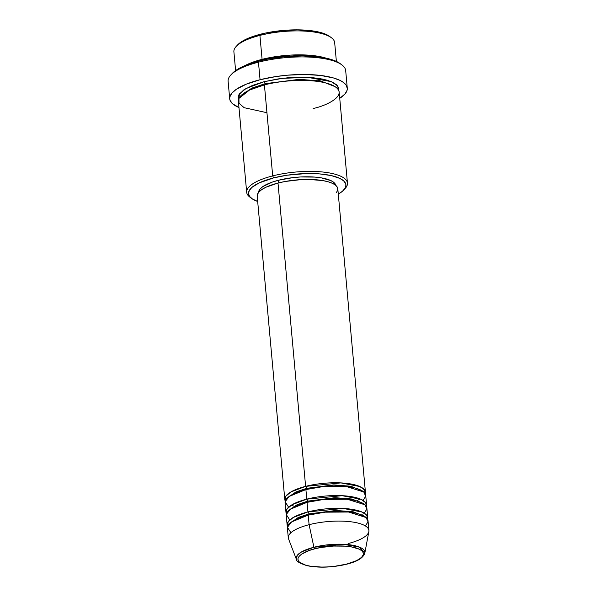 <?xml version="1.0" encoding="UTF-8"?>
<svg xmlns="http://www.w3.org/2000/svg" width="597" height="597" viewBox="0 0 597 597"><rect width="100%" height="100%" fill="white"/><g stroke="black" fill="none" stroke-linecap="round" stroke-linejoin="round"><path stroke-width="0.9" d="M365.409 525.957L368.013 521.785L366.14 517.554L348.544 512.032L325.149 512.166L308.224 515.107L309.097 524.688L313.91 547.255A1.687 0.739 75.7 0 0 314.806 548.815C322.544 546.367 347.178 543.598 359.282 549.173C370.61 554.949 355.476 562.322 346.461 564.15C338.715 566.598 314.089 569.366 301.978 563.792C290.657 558.016 305.783 550.643 314.806 548.815A1.687 0.739 -104.3 0 1 313.91 547.255L301.672 551.837L297.254 555.352L296.396 559.352A34.484 10.716 -5.2 0 1 313.91 547.255L309.097 524.688A40.477 12.574 174.8 0 0 288.545 538.882L296.396 559.352C296.134 561.24 299.754 563.374 307.254 565.747C319.305 568.038 332.462 567.523 346.73 564.187A1.687 0.739 -104.3 0 1 346.461 564.15L334.29 566.366L327.872 566.919L321.567 567.075L310.216 566.172L305.619 565.15L299.44 562.158L298.104 560.299L298.015 558.299L299.179 556.232L301.552 554.165L309.515 550.389L314.806 548.815L320.693 547.539L333.387 546.046L345.663 546.151L351.043 546.8L359.282 549.173L361.819 550.815L363.163 552.665L363.252 554.665L362.088 556.74L359.715 558.799L356.222 560.77L346.461 564.15A1.687 0.739 75.7 0 0 346.738 564.187A1.687 0.739 75.7 0 0 346.954 564.023A1.687 0.739 -104.3 0 1 346.738 564.187C357.23 561.613 363.26 557.926 364.819 553.12L359.446 547.121L343.387 544.27L313.91 547.255A34.484 10.716 -5.2 0 1 348.857 544.695A34.484 10.716 -5.2 0 1 364.819 553.12L368.849 531.576A40.477 12.574 174.8 0 0 350.111 521.688A40.477 12.574 174.8 0 0 309.097 524.688L308.224 515.107A40.477 12.574 174.8 0 0 287.418 528.226L288.291 537.8A40.477 12.574 -5.2 0 1 309.097 524.688A40.477 12.574 -5.2 0 1 368.909 530.464A40.477 12.574 -5.2 0 1 348.096 543.576M306.186 489.6A1.687 0.739 75.7 0 0 306.567 488.361A1.687 0.739 75.7 0 0 305.612 486.368L340.932 482.906L359.76 486.51L364.536 489.928L365.237 493.779A40.477 12.574 -5.2 0 0 365.424 492.152A40.477 12.574 -5.2 0 0 305.612 486.368L278.008 183.04A40.477 12.574 174.8 0 0 257.195 196.159L284.799 499.488A40.477 12.574 -5.2 0 1 305.612 486.368A1.687 0.739 -104.3 0 1 306.567 488.361L333.805 484.913L350.864 486.249L362.185 490.816L350.864 486.249L333.805 484.913L306.567 488.361A1.687 0.739 -104.3 0 1 306.388 489.443M363.08 500.413L365.692 496.249L363.812 492.01L346.215 486.488L322.82 486.63L305.903 489.562A40.477 12.574 174.8 0 0 285.09 502.681L285.963 512.256A40.477 12.574 -5.2 0 1 306.776 499.144L342.096 495.682L360.916 499.286L365.7 502.704L366.401 506.547A40.477 12.574 -5.2 0 0 366.58 504.92A40.477 12.574 -5.2 0 0 306.776 499.144L305.903 489.562L306.776 499.144A1.687 0.739 -104.3 0 1 307.731 501.137A1.687 0.739 75.7 0 0 306.776 499.144L292.075 504.711L286.963 509.002L286.441 513.823A40.477 12.574 -5.2 0 1 285.963 512.256M363.349 503.592L352.021 499.025L334.969 497.689L307.731 501.137L334.969 497.689L352.021 499.025L363.349 503.592M361.819 515.01L362.222 514.748M364.245 513.181L366.849 509.017L364.976 504.786L347.379 499.264L323.984 499.398L307.059 502.338A40.477 12.574 174.8 0 0 286.254 515.45L287.127 525.032A40.477 12.574 -5.2 0 1 307.933 511.913L343.253 508.45L362.08 512.054L366.864 515.472L367.565 519.323A40.477 12.574 -5.2 0 0 367.745 517.696A40.477 12.574 -5.2 0 0 307.933 511.913L307.059 502.338L307.933 511.913A1.687 0.739 -104.3 0 1 308.895 513.905A1.687 0.739 75.7 0 0 307.933 511.913L293.239 517.48L288.127 521.771L287.597 526.599A40.477 12.574 -5.2 0 1 287.127 525.032M307.343 502.368A1.687 0.739 75.7 0 0 307.731 501.137A1.687 0.739 -104.3 0 1 307.552 502.211M364.513 516.36L353.185 511.793L336.126 510.457L308.895 513.905L336.126 510.457L353.185 511.793L364.513 516.36M308.507 515.144A1.687 0.739 75.7 0 0 308.895 513.905A1.687 0.739 -104.3 0 1 308.716 514.987M237.658 44.857L236.196 46.424A50.596 15.716 -5.2 0 1 259.911 35.402L260.576 34.201A48.909 15.194 174.8 0 0 237.658 44.857A48.909 15.194 174.8 0 0 236.994 45.633L243.255 40.678L252.71 36.544L264.867 33.186L283.463 30.417L297.634 29.85L310.649 30.641L321.373 32.716L326.79 34.738L329.745 36.492A48.909 15.194 174.8 0 0 260.576 34.201L259.911 35.402A50.596 15.716 174.8 0 0 233.897 51.797L235.606 70.588M313.164 108.505C327.052 105.691 350.349 94.341 332.91 85.446C314.268 76.864 276.336 81.125 264.411 84.893L272.695 175.891A50.596 15.716 174.8 0 0 249.919 197.152L251.635 198.428A48.909 15.194 -5.2 0 1 273.65 177.884L272.695 175.891L264.411 84.893A50.596 15.716 174.8 0 0 238.404 101.289L246.68 192.286A50.596 15.716 -5.2 0 1 272.695 175.891A50.596 15.716 -5.2 0 1 347.454 183.115A50.596 15.716 -5.2 0 1 344.365 189.271A50.596 15.716 174.8 0 0 345.156 188.48A50.596 15.716 174.8 0 0 328.977 172.861A50.596 15.716 174.8 0 0 272.695 175.891L273.65 177.884L259.12 182.913L251.941 187.376L249.3 190.465L248.494 193.51L249.561 196.391L252.456 199.002L257.68 201.458A48.909 15.194 -5.2 0 1 251.635 198.428M232.255 73.461L230.8 75.035A59.028 18.335 -5.2 0 1 258.464 62.17L259.128 60.969A57.342 17.813 174.8 0 0 232.255 73.461A57.342 17.813 174.8 0 0 231.584 74.244L233.673 72.095L238.815 68.558L249.904 63.715L259.128 60.969L269.411 58.737L285.963 56.536L302.575 55.872L317.828 56.79L330.41 59.23L336.76 61.595L340.223 63.655M262.71 60.103A1.687 0.739 75.7 0 0 262.09 59.349L290.254 55.111L309.015 55.193L326.104 58.155A50.596 15.716 -5.2 0 0 262.09 59.349L259.911 35.402L262.09 59.349A1.687 0.739 -104.3 0 1 262.71 60.103M338.723 90.707L338.589 87.625L336.529 84.774L332.619 82.252L327.014 80.162L319.932 78.595L311.641 77.588L302.463 77.2L287.799 77.789L277.978 78.938L264.12 81.699L246.009 88.505L239.569 93.736L238.516 99.669L238.099 97.871L238.927 94.714L243.718 89.946L252.367 85.475L264.12 81.699A1.687 0.739 -104.3 0 1 265.083 83.692A1.687 0.739 -104.3 0 1 264.904 84.767A1.687 0.739 75.7 0 0 265.083 83.692L299.164 79.349L320.582 80.961L335.021 86.617L320.582 80.961L299.164 79.349L265.083 83.692A1.687 0.739 75.7 0 0 264.12 81.699L282.351 78.356L307.694 77.341L331.253 81.64L337.514 85.796L338.768 90.543M257.203 196.219L257.322 194.726L258.755 192.174L261.68 189.637L265.978 187.204L278.008 183.04L305.612 486.368L290.911 491.943L285.806 496.226L285.276 501.055A40.477 12.574 -5.2 0 1 284.799 499.488M258.568 192.406L260.083 188.995L262.881 186.562L272.284 182.1L278.53 180.242L278.762 182.854L278.53 180.242A38.79 12.052 174.8 0 0 258.568 192.398M250.837 197.786A50.596 15.716 -5.2 0 1 246.68 192.286M347.282 88.155L345.685 70.595A59.028 18.335 174.8 0 0 258.464 62.17A59.028 18.335 174.8 0 0 228.114 81.296L229.711 98.856A59.028 18.335 -5.2 0 1 260.061 79.729L258.464 62.17L260.061 79.729A59.028 18.335 -5.2 0 1 347.282 88.155A59.028 18.335 -5.2 0 1 339.738 98.326L345.006 93.96L347.096 90.244L347.297 88.423L346.014 84.938L342.514 81.789L339.977 80.379L333.439 77.946L320.492 75.431L304.783 74.483L287.679 75.17L276.224 76.513L260.061 79.729L246.345 84.14L236.255 89.349L231.987 93.05L229.897 96.774L229.696 98.595L230.054 100.371L232.464 103.699L238.964 107.497A59.028 18.335 -5.2 0 1 229.711 98.856M245.128 65.521A50.596 15.716 -5.2 0 1 262.09 59.349L245.128 65.521M367.745 517.696L366.871 508.114A40.477 12.574 174.8 0 0 307.059 502.338L290.358 509.196L286.276 514.532L289.754 519.965M368.909 530.464L368.036 520.882A40.477 12.574 174.8 0 0 308.224 515.107L291.515 521.972L287.441 527.308L290.918 532.733M336.38 61.416L334.671 42.626A50.596 15.716 174.8 0 0 259.911 35.402A50.596 15.716 -5.2 0 1 331.439 37.76L329.723 36.477M347.454 183.115L339.178 92.117A50.596 15.716 174.8 0 0 264.411 84.893L249.471 90.057L238.957 98.415L239.001 103.259L244.158 107.699L266.941 112.714M338.103 194.234L342.484 191.219L345.133 188.13L345.939 185.085L345.641 183.615L343.641 180.854L339.865 178.413L331.186 175.57L319.589 173.906L306.06 173.57L287.045 175.212L273.65 177.884A48.909 15.194 -5.2 0 1 328.059 174.951A48.909 15.194 -5.2 0 1 343.7 190.055A48.909 15.194 -5.2 0 1 338.298 194.122M335.783 185.376A38.79 12.052 174.8 0 0 278.53 180.242L292.896 177.63L300.47 176.973L314.955 177.093L321.313 177.861L331.044 180.667L334.036 182.6L335.618 184.786M365.424 492.152L337.812 188.824A40.477 12.574 174.8 0 0 278.008 183.04L285.269 181.466L300.903 179.63L308.679 179.443L322.656 180.555L328.32 181.816L332.805 183.488L335.932 185.503L337.581 187.786L337.686 190.249L336.253 192.801M366.58 504.92L365.715 495.346A40.477 12.574 174.8 0 0 305.903 489.562L289.194 496.428L285.112 501.764L288.59 507.189M265.083 83.692L251.889 88.11L241.494 95.124L251.889 88.11L265.083 83.692M258.464 62.17A59.028 18.335 -5.2 0 1 341.909 64.924L340.193 63.64A57.342 17.813 174.8 0 0 259.128 60.969L258.464 62.17M290.067 523.136L298.306 517.465L308.895 513.905L298.306 517.465L290.067 523.136M288.903 510.36L297.142 504.696L307.731 501.137L297.142 504.696L288.903 510.36M287.739 497.592L295.985 491.921L306.567 488.361L295.985 491.921L287.739 497.592M357.506 500.443L360.058 498.92M318.447 80.588L322.492 79.065M345.156 188.48L343.7 190.055M291.299 505.181L294.082 506.219"/></g></svg>
